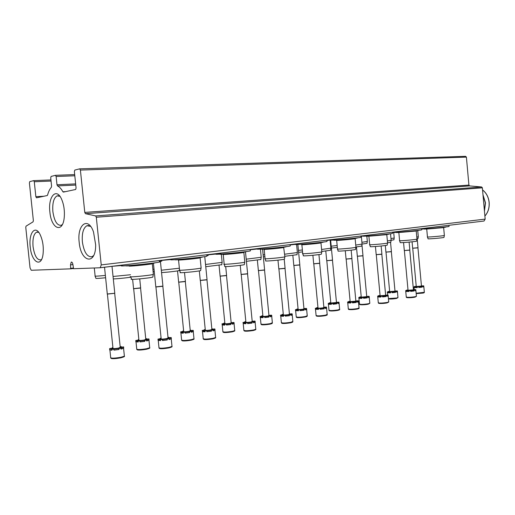 <?xml version="1.0" encoding="UTF-8"?>
<svg xmlns="http://www.w3.org/2000/svg" width="515" height="515" viewBox="0 0 515 515"><rect width="100%" height="100%" fill="white"/><g stroke="black" fill="none" stroke-linecap="round" stroke-linejoin="round"><path stroke-width="0.77" d="M100.219 267.768L101.23 264.903L96.311 217.233L95.648 215.92L85.451 213.686L84.782 212.405L80.398 170.072L79.645 168.843L74.797 170.085L74.372 171.604L76.072 188.001L75.654 189.481L63.358 192.101L62.901 191.773C61.24 188.786 59.444 186.836 57.513 185.915L56.991 184.75L56.129 176.491L55.446 175.319L51.101 176.433L50.721 177.855L51.577 186.012L51.333 187.338C49.736 189.057 48.487 191.625 47.592 195.043L47.251 195.526L36.475 197.818L35.85 196.679L34.28 181.756L33.655 180.636L29.741 181.641L29.4 182.992L33.366 220.549L33.076 221.83L26.02 226.175L25.769 227.405L30.05 267.909L31.248 270.272L70.69 268.836L70.51 264.871L71.244 262.064C72.074 261.961 72.634 262.862 72.943 264.762L73.587 268.733L100.219 267.768M100.316 267.755L484.055 221.025L485.162 219.107L482.368 187.827L481.667 186.984L469.635 185.909L85.451 213.686M79.767 168.843L465.579 156.315L466.403 157.114L468.914 185.085L469.635 185.909M79.181 242.211C80.752 262.528 95.945 265.792 95.655 244.792L93.498 231.93C88.046 215.901 76.896 224.682 79.181 242.211M30.224 246.84C31.505 262.322 41.49 268.347 43.073 253.934C43.769 246.762 42.771 240.286 40.08 234.505C35.175 224.386 28.505 233.231 30.224 246.84M49.878 211.968C51.255 229.162 62.985 233.926 64.272 217.027C64.742 210.796 63.937 205.06 61.845 199.814C56.663 186.758 47.863 196.331 49.878 211.968M59.946 196.35L57.094 195.861C53.702 197.915 52.292 203.18 52.878 211.665C54.326 221.16 57.107 225.699 61.227 225.28L62.367 224.54M38.78 232.4L36.578 232.175C33.662 234.01 32.484 238.812 33.057 246.563C34.46 255.775 37.054 260.204 40.827 259.856L41.625 259.354M90.64 226.407L86.919 225.718C83.295 227.933 81.776 233.327 82.374 241.902C84.035 252.395 87.273 257.326 92.101 256.689L93.666 255.517M159.405 261.71C160.313 261.736 160.326 261.852 159.438 262.064C154.03 263.468 114.394 267.163 122.19 265.54M122.184 265.47L117.323 265.656M161.794 261.111L159.38 261.459M107.21 293.994L114.781 293.26L112.006 266.307L121.997 265.476M113.055 276.484L130.514 274.746M113.3 278.885C115.856 278.956 126.066 277.958 130.823 277.167M130.688 276.819L131.544 279.072C127.797 280.16 149.382 278.177 152.858 277.109L152.91 276.774M130.585 276.542C126.581 277.662 149.582 275.544 153.27 274.456L153.361 274.115M129.143 265.843L129.304 265.972C126.722 266.712 147.361 264.787 151.828 263.873L152.311 263.77L153.393 274.418M95.108 276.169L95.899 278.229C95.294 278.628 98.532 278.467 105.614 277.759M95.03 275.956C94.374 276.355 97.824 276.182 105.375 275.422M206.888 255.936L206.921 256.238C202.241 257.494 164.588 260.951 171.495 259.496M171.489 259.47L166.094 259.721M208.208 255.434L206.863 255.64M161.723 260.39L171.405 259.476M161.317 270.227L179.375 268.225M161.549 272.551C165.92 272.429 177.501 271.128 179.278 270.562L179.619 270.433M179.548 270.246L180.366 272.429C177.057 273.407 197.612 271.56 200.638 270.6L200.683 270.311M179.458 270.014C175.918 271.019 197.818 269.042 201.037 268.064L201.107 267.774M178.106 259.772L178.28 259.914C176.021 260.577 195.758 258.768 199.717 257.944L200.123 257.854L201.14 268.038M153.103 271.56L154.249 271.424M152.871 269.319L154.024 269.191M250.335 250.644L250.361 250.902C246.318 252.022 210.448 255.286 216.474 253.992L210.719 254.294M208.15 254.841L216.416 253.992M216.474 253.985L220.922 253.367M205.536 264.472L222.132 262.373M205.762 266.712L221.74 264.684M224.167 264.253L224.952 266.364C222.017 267.246 241.69 265.515 244.335 264.646L244.374 264.401M224.089 264.053C220.948 264.961 241.908 263.101 244.722 262.219L244.786 261.974M222.808 254.23L222.995 254.384C221.012 254.989 239.984 253.264 243.505 252.524L243.853 252.447L244.805 262.193M290.235 245.784L290.254 246.003C286.842 246.988 252.981 250.058 257.609 248.964L251.7 249.305M250.657 249.724L257.545 248.97M257.609 248.964L260.101 248.591M246.202 259.174L261.221 257.275M246.415 261.33L260.848 259.496M265.071 258.755L265.83 260.802C263.21 261.607 282.123 259.966 284.447 259.18L284.48 258.968M265.013 258.588C262.206 259.412 282.355 257.648 284.821 256.85L284.879 256.644M263.796 249.157L263.995 249.318C262.244 249.865 280.553 248.217 283.694 247.548L284.892 256.831M326.999 241.297L327.019 241.484C324.128 242.359 292.037 245.262 295.488 244.342L290.125 244.664M290.157 244.96L295.217 244.355M295.488 244.316L296.325 244.181M284.641 254.21L297.374 252.556M284.84 256.29L297.007 254.693M302.717 253.702L303.451 255.691C301.101 256.418 319.351 254.854 321.399 254.146L321.424 253.966M302.666 253.56C300.148 254.307 319.59 252.627 321.759 251.906L321.811 251.726M301.513 244.483L301.713 244.657C300.168 245.153 317.903 243.576 320.71 242.958L320.851 242.784M263.339 256.863L264.897 256.728M263.139 254.867L264.704 254.732M360.976 237.151L360.996 237.306C358.543 238.084 328.023 240.84 330.488 240.067L326.903 240.293M326.922 240.499L329.761 240.112M321.592 249.479L330.9 248.179M321.785 251.487L330.546 250.239M337.48 249.041L338.188 250.966C336.076 251.635 353.734 250.136 355.537 249.485L355.562 249.331M337.434 248.919C335.168 249.601 353.979 247.992 355.897 247.335L355.936 247.181M336.334 240.177L336.546 240.351C335.162 240.808 352.389 239.282 354.919 238.722L355.041 238.567M298.623 252.311L302.562 251.912M298.436 250.387L302.376 249.987M392.475 233.301L392.488 233.437C390.402 234.125 361.292 236.752 362.927 236.108L360.893 236.243M360.899 236.321L361.427 236.205M355.736 245.069L362.077 244.104M355.923 247.007L361.73 246.093M369.68 244.728L370.369 246.595C368.457 247.206 385.587 245.764 387.183 245.172L387.203 245.037M369.641 244.625C367.588 245.249 385.838 243.698 387.531 243.099L387.57 242.964M368.585 236.185L386.72 234.666M331.39 248.063L337.338 247.361M331.209 246.202L337.164 245.52M421.753 229.722L421.766 229.832C419.989 230.456 392.14 232.967 393.067 232.426L392.398 232.471M393.067 232.426L393.042 232.098M387.383 240.956L393.904 239.797M387.557 242.823L390.801 242.224M399.589 240.717L400.258 242.533C398.52 243.099 415.18 241.702 416.59 241.162L416.609 241.046M399.556 240.634C397.696 241.207 415.438 239.707 416.938 239.16L416.963 239.044M398.539 232.484L416.165 231.029M362.071 244.084L367.015 243.305M361.903 242.282L367.33 241.464M449.035 226.381L449.041 226.478C447.805 226.961 424.92 229.098 421.688 229.033M416.79 237.1L418.302 236.752M416.95 238.889L417.974 238.606M427.45 236.99L428.1 238.754C426.517 239.275 442.739 237.917 443.994 237.421L444.007 237.325M427.418 236.913C425.718 237.447 442.997 235.986 444.329 235.484L444.355 235.387M426.439 229.033L443.595 227.643M390.982 238.561L394.213 238.007M120.954 348.623L123.677 348.204L121.006 349.131L120.896 348.121L118.92 348.513L119.023 349.524L113.937 350.129L119.023 349.524M112.952 347.998L109.663 348.584L109.663 349.904L111.955 349.666M109.663 349.904L112.013 350.219L111.91 349.209L113.809 349.131L113.912 350.142M120.162 346.634L121.263 346.601L120.381 346.891C120.272 347.213 121.36 347.213 123.645 346.898L123.677 348.204M112.907 347.561L112.392 347.67L112.444 348.159M121.263 346.601L121.321 347.136M120.896 348.121L120.143 347.87L123.574 347.207M112.392 347.67L112.927 347.696M109.56 348.893C111.858 348.578 112.946 348.578 112.824 348.906L111.91 349.209M113.809 349.131L118.92 348.513M120.233 347.303L118.386 348.121C114.748 348.694 112.946 348.732 112.978 348.224L107.416 294.265M107.287 294.097L114.671 293.312M169.029 339.102L171.366 338.767L169.081 339.591L168.984 338.625L167.169 338.986L167.266 339.952L162.476 340.505L167.266 339.952M161.144 338.516L157.983 339.121L158.105 340.357L160.526 340.125M158.105 340.357L160.577 340.615L160.48 339.649L162.341 339.565L162.437 340.531M168.038 337.711L171.205 337.537L171.366 338.767M161.098 338.136L160.32 338.297L160.365 338.78M167.999 337.319L168.714 337.293L168.759 337.769M168.984 338.625L168.141 338.4L171.27 337.808M168.019 337.518L168.714 337.293M160.32 338.297L161.124 338.368M158.008 339.398L161.24 339.391L160.48 339.649M162.341 339.565L167.169 338.986M168.064 337.943L166.474 338.645C163.01 339.185 161.234 339.224 161.163 338.761L155.936 287.138M155.749 286.887L162.92 286.102M155.813 286.984L162.83 286.276M213.062 330.379L215.064 330.115L213.113 330.855L213.017 329.935L211.356 330.263L211.446 331.19L206.908 331.699L211.446 331.19M204.301 330.173L204.255 329.709L205.137 329.915L202.253 330.45L202.479 331.615L205.002 331.39M202.479 331.615L205.047 331.821L204.951 330.894L206.773 330.81L206.869 331.737M211.877 329.156L214.8 328.956L215.064 330.115M204.255 329.709L205.247 329.503M211.839 328.776L212.264 329.175M213.017 329.935L212.109 329.729L214.967 329.194M211.845 328.866L212.219 328.763M202.389 330.694L204.951 330.894M206.773 330.81L211.356 330.263M211.897 329.362L210.532 329.967C207.21 330.476 205.472 330.521 205.305 330.089L200.374 280.611M200.206 280.385L207.043 279.658M200.264 280.463L206.966 279.825M253.541 322.371L255.247 322.158L253.586 322.828L253.502 321.939L251.97 322.242L252.054 323.13L247.741 323.607L252.054 323.13M244.722 322.255L244.677 321.811L245.623 321.991L242.971 322.48L243.286 323.575L245.88 323.362M243.286 323.575L245.919 323.742L245.829 322.847L247.612 322.757L247.702 323.652M252.202 321.27L254.906 321.064L255.247 322.158M244.677 321.811L245.842 321.572M252.163 320.916L252.292 321.276M253.502 321.939L252.53 321.753L255.163 321.27M243.196 322.686L245.829 322.847M247.612 322.757L251.97 322.242M252.221 321.463L251.03 321.991C247.857 322.474 246.138 322.512 245.893 322.12L241.232 274.617M241.078 274.405L247.631 273.729M241.123 274.469L247.554 273.896M290.878 314.987L292.333 314.813L290.924 315.425L290.84 314.568L289.424 314.852L289.507 315.701L285.394 316.146L289.507 315.701M282.033 314.942L281.995 314.511L282.993 314.678L280.54 315.122L280.926 316.159L283.585 315.953M280.926 316.159L283.617 316.287L283.533 315.431L285.271 315.341L285.355 316.191M289.417 313.989L291.915 313.783L292.333 314.813M280.54 315.122L280.624 315.972M281.995 314.511L283.289 314.259M290.84 314.568L289.816 314.401L292.25 313.963M280.842 315.309L283.533 315.431M285.271 315.341L289.424 314.852M289.436 314.169L288.4 314.633C285.349 315.083 283.662 315.129 283.34 314.768L278.918 269.088M278.776 268.888L285.085 268.264M278.815 268.946L285.007 268.418M325.428 308.157L326.658 308.015L325.467 308.569L325.39 307.751L324.083 308.009L324.16 308.833L320.227 309.245L324.16 308.833M315.386 309.071L315.315 308.311L315.766 309.296L318.463 309.097M315.766 309.296L318.489 309.386L318.412 308.569L320.118 308.472L320.195 309.296M323.871 307.236L326.182 307.037L326.658 308.015M317.955 307.519L316.545 307.758L316.583 308.163M325.39 307.751L324.315 307.597L326.581 307.197M316.545 307.758L317.594 307.906L315.315 308.311M315.689 308.472L318.412 308.569M320.118 308.472L324.083 308.009M323.89 307.416L322.976 307.822C320.04 308.253 318.379 308.298 318 307.964L313.796 263.97M313.661 263.783L319.751 263.197M313.693 263.834L319.68 263.345M357.487 301.816L358.524 301.706L357.526 302.208L357.449 301.417L356.232 301.661L356.309 302.453L352.511 302.865M347.664 302.672L347.599 301.99L348.101 302.923L350.824 302.736M348.101 302.923L350.85 302.994L350.773 302.196L352.44 302.099L352.518 302.897L356.309 302.453M355.859 300.972L357.996 300.773L358.446 300.915L358.524 301.706M350.129 301.269L348.636 301.487L348.674 301.867M357.449 301.417L356.341 301.281L358.446 300.915M348.636 301.487L349.724 301.616L347.599 301.99M348.024 302.131L350.773 302.196M352.44 302.099L356.232 301.661M355.871 301.146L350.168 301.655L346.164 259.219M346.041 259.051L351.932 258.491M346.067 259.09L351.867 258.639M387.319 295.925L388.181 295.835L387.357 296.292L387.286 295.526L386.153 295.752L386.224 296.518L382.594 296.885L382.523 296.119L386.153 295.752M377.701 296.73L377.643 296.099L378.119 296.228L378.19 296.994L380.939 296.814M378.19 296.994L380.958 297.039L380.888 296.273L382.516 296.177L382.587 296.943L386.224 296.518M385.632 295.134L388.11 295.069L388.181 295.835M380.076 295.443L378.512 295.642L378.544 296.009M387.286 295.526L386.134 295.41L388.11 295.069M378.512 295.642L379.639 295.764L377.643 296.099M378.119 296.228L380.888 296.273M385.645 295.307L380.109 295.777L376.285 254.803M375.435 246.505L376.188 254.629L381.892 254.114M376.195 254.68L381.821 254.256M415.148 290.421L415.895 290.518L415.18 290.775L415.116 290.035L414.054 290.241L414.124 290.981L410.629 291.336L410.564 290.595L414.054 290.241M405.736 291.187L405.685 290.615L406.2 290.724L406.271 291.464L409.019 291.29M406.271 291.464L409.039 291.484L408.968 290.743L410.564 290.647L410.635 291.387L414.124 290.981M413.416 289.681L415.792 289.617L415.863 290.351M408.015 290.003L406.399 290.19L406.432 290.537M415.116 290.035L413.938 289.926L415.792 289.617M406.399 290.19L407.552 290.299L405.685 290.615M406.2 290.724L408.968 290.743M413.429 289.855L408.041 290.293L404.384 250.683M404.275 250.535L409.837 250.026M404.301 250.56L409.773 250.161M146.62 340.524L149.067 340.164L146.672 340.994L146.575 340.035L144.741 340.396L144.837 341.355L140.041 341.915L144.837 341.355M138.895 339.958L135.773 340.518L135.838 341.754L138.136 341.522M135.838 341.754L138.187 342.012L138.091 341.052L139.913 340.975L140.016 341.934M145.771 339.082L148.97 338.941L149.067 340.164M138.857 339.565L138.213 339.7L138.265 340.158M145.732 338.722L146.595 338.696L146.64 339.173M146.575 340.035L145.79 339.816L148.97 339.211M145.764 338.992L146.595 338.696M138.213 339.7L138.876 339.739M135.741 340.795L138.895 340.788L138.091 341.052M139.913 340.975L144.741 340.396M145.797 339.334L144.136 340.055C140.698 340.589 138.96 340.627 138.921 340.177L133.688 288.915M133.501 288.664L140.647 287.866M133.565 288.754L140.563 288.04M191.297 331.802L193.395 331.512L191.342 332.265L191.252 331.345L189.565 331.673L189.655 332.593L185.117 333.108L189.655 332.593M182.812 331.557L182.774 331.106L183.597 331.306L180.668 331.853L180.842 333.012L183.25 332.787M180.842 333.012L183.295 333.224L183.198 332.304L184.988 332.214L185.085 333.134M190.235 330.553L193.196 330.36L193.395 331.512M182.774 331.106L183.636 330.933M190.202 330.179L190.762 330.585M191.252 331.345L190.395 331.139L193.305 330.598M190.215 330.308L190.724 330.167M180.746 332.091L183.198 332.304M184.988 332.214L189.565 331.673M190.254 330.752L188.818 331.377C185.535 331.879 183.823 331.924 183.694 331.506L178.757 282.355M178.589 282.13L185.4 281.396M178.647 282.207L185.316 281.563M232.387 323.787L234.19 323.555L232.426 324.231L232.342 323.349L230.791 323.652L230.875 324.534L226.568 325.01L230.875 324.534M223.832 323.632L223.787 323.201L224.675 323.381L221.978 323.871L222.242 324.965L224.733 324.753M222.242 324.965L224.772 325.139L224.688 324.25L226.439 324.167L226.523 325.049M231.158 322.667L233.894 322.467L234.19 323.555M223.787 323.201L224.836 322.989M231.126 322.313L231.39 322.68M232.342 323.349L231.428 323.163L234.1 322.673M222.158 324.09L224.688 324.25M226.439 324.167L230.791 323.652M231.177 322.853L229.928 323.394C226.78 323.871 225.1 323.916 224.888 323.529L220.22 276.33M220.059 276.117L226.587 275.441M220.111 276.182L226.503 275.602M270.304 316.39L271.849 316.204L270.349 316.815L270.266 315.965L268.83 316.249L268.914 317.098L264.807 317.543L268.914 317.098M261.71 316.313L261.672 315.901L262.618 316.062L260.12 316.506L260.461 317.543L263.017 317.337M260.461 317.543L263.049 317.678L262.965 316.828L264.684 316.731L264.768 317.581M268.946 315.38L271.482 315.174L271.849 316.204M260.127 316.545L260.204 317.349M261.672 315.901L262.862 315.663M270.266 315.965L269.293 315.804L271.766 315.36M260.384 316.693L262.965 316.828M264.684 316.731L268.83 316.249M268.965 315.553L267.877 316.023C264.852 316.474 263.197 316.525 262.914 316.165L258.485 270.768M258.337 270.568L264.607 269.937M258.382 270.626L264.536 270.092M305.408 309.547L306.728 309.393L305.447 309.953L305.369 309.135L304.037 309.393L304.12 310.21L300.194 310.629L304.12 310.21M295.52 310.474L295.443 309.689L295.848 310.667L298.455 310.474M295.848 310.667L298.481 310.77L298.404 309.953L300.078 309.856L300.161 310.674M303.947 308.62L306.296 308.421L306.728 309.393M298.076 308.878L296.769 309.129L296.807 309.528M305.369 309.135L304.352 308.987L306.65 308.582M296.769 309.129L297.76 309.277L295.443 309.689M295.771 309.85L298.404 309.953M300.078 309.856L304.037 309.393M303.966 308.794L303.007 309.206C300.097 309.631 298.468 309.682 298.121 309.354L293.911 265.618M293.775 265.437L299.827 264.839M293.814 265.483L299.749 264.993M338.001 303.193L339.121 303.071L338.04 303.58L337.962 302.794L336.726 303.032L336.804 303.824L333.012 304.243M328.319 304.062L328.248 303.354L328.712 304.281L331.345 304.095M328.712 304.281L331.37 304.359L331.293 303.567L332.935 303.477L333.012 304.262L336.804 303.824M336.456 302.337L338.638 302.144L339.121 303.071M330.778 302.627L329.375 302.846L329.407 303.219M337.962 302.794L336.907 302.659L339.044 302.286M329.375 302.846L330.405 302.981L328.248 303.354M328.634 303.496L331.293 303.567M332.935 303.477L336.726 303.032M336.475 302.511L330.817 303.026L326.806 260.835M326.677 260.667L332.529 260.107M326.71 260.706L332.458 260.249M368.341 297.284L369.281 297.187L368.373 297.651L368.302 296.891L367.15 297.11L367.221 297.876L363.603 298.243L363.532 297.483L367.15 297.11M358.858 298.101L358.794 297.451L359.303 298.34L361.961 298.159M359.303 298.34L361.981 298.391L361.91 297.631L363.519 297.535L363.59 298.294L367.221 297.876M366.731 296.486L368.759 296.299L369.21 296.428L369.281 297.187M361.221 296.788L359.747 296.994L359.779 297.348M368.302 296.891L367.208 296.769L369.21 296.428M359.747 296.994L360.815 297.11L358.794 297.451M359.232 297.58L361.91 297.631M366.751 296.653L361.253 297.136L357.429 256.386M357.313 256.225L362.985 255.698M357.333 256.264L362.914 255.839M396.653 291.767L397.438 291.69L396.685 292.114L396.614 291.381L395.539 291.587L395.604 292.327L392.115 292.681M387.364 292.539L387.312 291.947L387.789 292.063L387.859 292.797L390.531 292.623M387.859 292.797L390.55 292.823L390.479 292.089L392.05 291.992L392.121 292.726L395.604 292.327M394.992 291.02L397.374 290.956L397.438 291.69M389.643 291.336L388.104 291.522L388.136 291.863M396.614 291.381L395.488 291.271L397.374 290.956M388.104 291.522L389.205 291.632L387.312 291.947M387.789 292.063L390.479 292.089M392.05 291.992L395.539 291.587M395.011 291.187L389.668 291.638L386.005 252.241M385.896 252.086L391.413 251.584M385.922 252.118L391.349 251.713M423.13 286.61L423.832 286.701L423.163 286.939L423.098 286.224L422.088 286.424L422.152 287.132L418.798 287.467M414.041 287.344L413.989 286.797L414.504 286.894L414.569 287.608L417.247 287.434M414.569 287.608L417.266 287.615L417.195 286.9L418.74 286.803L418.804 287.518L422.152 287.132M421.437 285.909L423.716 285.838L423.781 286.546M416.223 286.224L414.672 286.726M423.098 286.224L421.946 286.128L423.716 285.838M414.646 286.404L415.772 286.501L413.989 286.797M414.504 286.894L417.195 286.9M418.727 286.752L422.088 286.424M421.457 286.07L416.249 286.495L412.74 248.359M412.071 241.805L412.657 248.204L418.006 247.728M412.657 248.236L417.942 247.857M484.448 211.118L485.497 202.826L482.999 194.876M484.415 210.757L485.336 202.846L483.031 195.237M485.162 219.107L101.23 264.903M482.368 187.827L96.311 217.233M481.667 186.984L95.648 215.92M468.914 185.085L84.782 212.405M466.403 157.114L80.398 170.072M65.547 191.632L62.901 191.773M75.769 185.065L57.513 185.915M75.647 183.9L56.991 184.75M74.804 175.776L56.129 176.491M74.681 174.598L55.549 175.312M43.897 196.241L35.85 196.679M51.056 181.048L34.28 181.756M50.94 179.928L33.739 180.636M73.375 268.521L70.71 268.836L73.375 268.515M73.285 268.019L70.864 268.302M72.924 264.594L70.51 264.871M160.983 261.266L160.892 260.358M207.506 255.562L207.423 254.693M111.24 358.086C111.601 358.923 114.729 358.852 120.632 357.867L123.986 356.728M109.907 350.033L110.674 357.423C110.616 358.446 114.015 358.401 120.871 357.281L124.385 356.187L124.327 355.646M159.553 348.134C159.914 348.945 162.972 348.887 168.727 347.947L171.547 347.02M158.247 340.421L158.968 347.535C159.103 348.481 162.444 348.43 168.984 347.38L171.997 346.434L171.952 345.971M203.805 339.024C204.152 339.81 207.146 339.758 212.779 338.864L215.122 338.123M202.511 331.628L203.2 338.484C203.509 339.359 206.792 339.301 213.049 338.316L215.643 337.492L215.605 337.093M244.483 330.662C244.825 331.415 247.747 331.364 253.271 330.508M243.189 323.349L243.859 330.167C244.329 330.971 247.561 330.913 253.554 329.98L255.807 329.265L255.775 328.924M282.014 322.944C282.329 323.671 285.201 323.626 290.621 322.802M280.739 315.959L281.37 322.499C281.975 323.24 285.156 323.169 290.911 322.287L292.848 321.373M316.744 315.811C317.034 316.506 319.847 316.461 325.177 315.676M315.483 309.122L316.088 315.399C316.809 316.088 319.937 316.01 325.48 315.18L327.173 314.375M348.983 309.187C349.241 309.856 351.996 309.818 357.249 309.058M347.734 302.769L348.307 308.82C349.131 309.451 352.215 309.373 357.552 308.575L359.052 307.873M378.989 303.032C377.225 303.702 383.887 303.605 387.087 302.904M377.746 296.859L378.287 302.691C379.214 303.277 382.246 303.193 387.402 302.434L388.722 301.816M406.985 297.29C405.112 297.94 411.852 297.837 414.923 297.161M405.743 291.342L406.264 296.975C407.268 297.516 410.262 297.425 415.238 296.704L416.416 296.164M137.318 349.492C137.608 350.284 140.608 350.219 146.324 349.292L149.298 348.32M136.012 341.838L136.733 348.9C136.803 349.827 140.086 349.769 146.563 348.732L149.723 347.76L149.678 347.297M182.207 340.389C182.49 341.155 185.426 341.097 191.007 340.209M180.913 333.044L181.602 339.855C181.847 340.705 185.065 340.647 191.271 339.668L193.994 338.825L193.955 338.426M223.491 332.021C223.768 332.761 226.639 332.703 232.111 331.86L234.177 331.242M222.197 324.74L222.873 331.531C223.265 332.323 226.439 332.252 232.381 331.332L234.75 330.598L234.718 330.25M261.601 324.296C261.858 325.01 264.671 324.965 270.04 324.147M260.326 317.343L260.963 323.858C261.498 324.585 264.613 324.514 270.324 323.639L272.358 322.699M296.885 317.156C297.116 317.839 299.872 317.794 305.157 317.015M295.623 310.494L296.228 316.751C296.878 317.427 299.955 317.349 305.447 316.519L307.236 315.695M329.645 310.526C329.851 311.182 332.555 311.137 337.763 310.391M328.403 304.127L328.976 310.152C329.735 310.777 332.761 310.7 338.052 309.908L339.63 309.187M360.152 304.352C360.32 304.989 362.972 304.944 368.109 304.223M358.91 298.204L359.457 304.017C360.313 304.59 363.294 304.507 368.405 303.753L369.802 303.123M388.452 298.88C390.209 299.17 392.868 299.028 396.428 298.468M388.419 298.578L396.73 298.011L397.973 297.451M416.146 293.254L424.341 292.288C424.399 292.642 423.954 292.906 423.008 293.067L416.184 293.64L422.918 293.087M423.832 286.701L424.328 292.147M484.885 216.017C488.065 212.38 489.469 207.867 489.108 202.479C488.516 197.11 486.327 192.938 482.561 189.958M484.055 221.025L100.444 267.71M58.697 195.777L57.094 195.861M37.891 232.065L36.578 232.175M88.863 225.557L86.919 225.718M161.8 261.144L161.71 260.255M159.438 262.064L159.29 260.551M152.858 277.109L153.27 274.456M151.828 263.873L152.131 263.48M155.169 262.779C153.882 263.107 155.916 263.049 146.408 264.227C136.784 265.341 125.718 266.287 125.647 265.785M95.114 275.937L94.29 267.98M208.208 255.459L208.124 254.61M206.921 256.238L206.773 254.77M179.362 270.047L179.478 269.287M200.638 270.6L201.037 268.064M179.548 269.982L178.551 260.036M199.717 257.944L200.007 257.571M202.916 256.901C201.983 257.185 203.438 257.294 190.196 258.742C176.78 260.075 174.398 259.927 174.83 259.702M250.361 250.902L250.226 249.485M221.411 252.987L216.435 253.618M222.152 262.566L221.334 254.294M221.708 264.903L222.074 262.592M244.335 264.646L244.722 262.219M224.167 264.028L223.22 254.487M243.505 252.524L243.782 252.163M246.588 251.52C245.668 251.796 247.425 251.861 234.389 253.264C221.16 254.539 219.396 254.365 219.718 254.146M290.254 246.003L290.125 244.625M260.841 248.191L257.571 248.616M261.24 257.442L260.423 249.086M260.815 259.682L261.169 257.461M284.447 259.18L284.821 256.85M265.071 258.569L264.182 249.402M283.694 247.548L283.965 247.2M286.681 246.582C285.516 246.885 288.123 246.794 276.285 248.101C263.152 249.382 260.384 249.344 260.854 249.067M327.019 241.484L326.89 240.151M297.264 243.756L295.456 244.007M297.387 252.698L296.595 244.483M296.981 254.854L297.329 252.717M321.399 254.146L321.759 251.906M321.824 251.887L320.967 242.906M302.717 253.541L301.874 244.728M320.71 242.958L320.974 242.629M323.607 242.024C322.429 242.327 325.139 242.198 314.742 243.363L298.694 244.393M360.996 237.306L360.873 236.018M331.01 239.649L330.456 239.733M330.907 248.301L330.128 240.087M330.521 250.38L330.862 248.314M355.537 249.485L355.897 247.335M355.949 247.316L355.138 238.677M337.48 248.906L336.675 240.415M357.732 237.821C356.689 238.104 359.444 238.02 346.466 239.366C333.257 240.569 333.701 240.215 333.623 240.08M392.488 233.437L392.372 232.181M362.084 244.213L361.337 236.237M361.71 246.215L362.045 244.226M387.183 245.172L387.531 243.099M387.583 243.08L386.804 234.75M369.68 244.606L368.914 236.417M389.359 233.919C388.831 234.113 390.241 234.228 378.589 235.387C366.21 236.533 365.521 236.231 365.972 236.089M421.766 229.832L421.65 228.615M391.149 240.396L390.537 233.765M390.788 242.327L391.11 240.408M416.59 241.162L416.938 239.16M416.976 239.147L416.236 231.106M399.589 240.621L398.861 232.709M418.753 230.295C418.277 230.488 419.673 230.591 407.88 231.75C395.494 232.87 395.816 232.484 396.016 232.387M366.995 243.408L367.304 241.561M367.343 241.548L366.841 236.25M449.041 226.478L448.932 225.3M418.309 236.829L417.742 230.636M417.955 238.703L418.277 236.842M443.994 237.421L444.329 235.484M444.368 235.477L443.66 227.714M427.45 236.906L426.748 229.259M446.132 226.915C445.533 227.121 447.361 227.154 436.36 228.242C424.405 229.368 423.394 229.072 423.993 228.937M393.885 239.881L394.194 238.091M394.22 238.084L393.705 232.477M123.574 348.282L124.385 356.187C125.003 356.451 123.78 357.011 120.716 357.854C116.371 358.614 113.281 358.852 111.459 358.562L110.622 357.925M113.828 349.112L113.937 350.129M107.287 293.962L104.526 267.214M120.259 347.567L114.697 293.447M171.231 338.876L171.997 346.434C172.506 346.711 171.45 347.213 168.817 347.934C164.221 348.687 161.169 348.9 159.676 348.578L158.935 347.973M162.373 339.54L162.476 340.505M162.933 286.218L160.416 261.337M155.813 286.861L153.418 263.262M168.083 338.168L162.856 286.392M214.929 330.244L215.643 337.492C216.068 337.776 215.141 338.226 212.869 338.844C208.24 339.578 205.24 339.778 203.863 339.443L203.18 338.864M206.818 330.772L206.908 331.699M207.056 279.761L204.758 256.631M200.258 280.36L199.311 270.884M211.916 329.555L206.978 279.928M255.125 322.306L255.807 329.265C256.148 329.555 255.331 329.967 253.361 330.495C248.726 331.203 245.771 331.39 244.49 331.055L243.853 330.495M247.657 322.712L247.741 323.607M247.638 273.819L245.488 251.874M241.117 274.386L240.235 265.341M252.234 321.63L247.567 273.98M292.23 314.968L292.874 321.669C291.966 322.48 293.917 321.766 290.718 322.789C285.4 323.517 282.42 323.671 281.769 323.246L281.37 322.776M285.31 315.289L285.394 316.146M285.091 268.334L284.216 259.245M278.815 268.869L277.965 260.139M289.449 314.317L285.02 268.489M326.587 308.176L327.199 314.626C327.553 314.91 326.909 315.251 325.274 315.656C321.611 316.281 318.721 316.442 316.596 316.146L316.088 315.644M320.143 308.421L320.227 309.245M319.757 263.262L318.933 254.584M313.693 263.77L312.882 255.279M323.896 307.545L319.693 263.41M358.485 301.874L359.071 308.092C359.373 308.376 358.801 308.691 357.346 309.045C353.651 309.663 350.76 309.805 348.681 309.47L348.307 309.026M352.46 302.048L352.537 302.839M351.938 258.549L351.153 250.155M346.067 259.039L345.282 250.747M355.884 301.256L351.874 258.691M388.181 295.996L388.741 302.002L387.19 302.884C383.875 303.49 381.023 303.625 378.634 303.296L378.293 302.872M381.892 254.165L381.132 246.003M385.658 295.398L381.827 254.301M415.895 290.518L416.429 296.325L415.026 297.142C411.691 297.728 408.884 297.863 406.612 297.548L406.264 297.136M409.843 250.071L409.11 242.108M404.294 250.522L403.56 242.546M413.442 289.932L409.779 250.206M148.957 340.254L149.723 347.76C150.271 348.024 149.17 348.533 146.402 349.279C141.998 350.013 139.018 350.232 137.447 349.93L136.7 349.337M139.945 340.956L140.041 341.915M140.659 287.982L139.739 278.898M133.565 288.638L132.619 279.368M145.822 339.565L140.582 288.155M193.273 331.628L193.994 338.825C194.458 339.095 193.492 339.552 191.097 340.196C186.649 340.911 183.707 341.11 182.271 340.801L181.583 340.228M185.027 332.188L185.117 333.108M185.413 281.499L184.512 272.551M178.641 282.104L177.52 270.916M190.28 330.952L185.336 281.666M234.068 323.684L234.75 330.598C235.123 330.881 234.274 331.293 232.201 331.847C227.514 332.548 224.604 332.735 223.465 332.4L222.86 331.86M226.478 324.128L226.568 325.01M226.594 275.525L225.712 266.59M220.111 276.098L219.049 265.386M231.196 323.021L226.523 275.686M271.74 316.345L272.39 322.995C271.437 323.813 273.523 323.072 270.137 324.135C264.961 324.856 262.032 325.01 261.35 324.605L260.957 324.135M264.723 316.693L264.807 317.543M264.613 270.014L262.592 249.209M258.376 270.555L257.371 260.255M268.978 315.701L264.549 270.169M306.644 309.541L307.262 315.953C306.412 316.731 308.215 316.062 305.253 316.995C300.103 317.691 297.219 317.839 296.601 317.44L296.228 316.995M300.116 309.811L300.194 310.629M299.833 264.91L297.863 244.432M293.808 265.418L292.855 255.498M303.979 308.916L299.762 265.058M339.063 303.226L339.649 309.406C339.984 309.682 339.385 310.004 337.853 310.371C334.267 310.983 331.435 311.124 329.349 310.803L328.976 310.365M332.96 303.425L333.038 304.211M332.536 260.165L330.636 240.157M326.71 260.654L325.795 251.075M336.482 302.614L332.471 260.307M369.261 297.335L369.822 303.309L368.199 304.204C365.264 304.764 362.463 304.906 359.811 304.616L359.464 304.198M362.985 255.749L361.955 244.741M357.333 256.219L356.464 246.949M366.757 296.749L362.927 255.884M397.451 291.844L397.986 297.619L396.524 298.449L388.452 298.919M387.602 294.947L387.389 292.675M392.057 291.941L392.127 292.675M391.413 251.623L390.557 242.385M385.922 252.073L385.31 245.507M395.018 291.271L391.355 251.758M414.227 289.63L414.028 287.492M418.013 247.767L417.195 238.851M421.463 286.14L417.948 247.895M482.555 189.919C486.372 192.9 488.581 197.084 489.179 202.472C489.54 207.88 488.111 212.405 484.892 216.049"/></g></svg>
